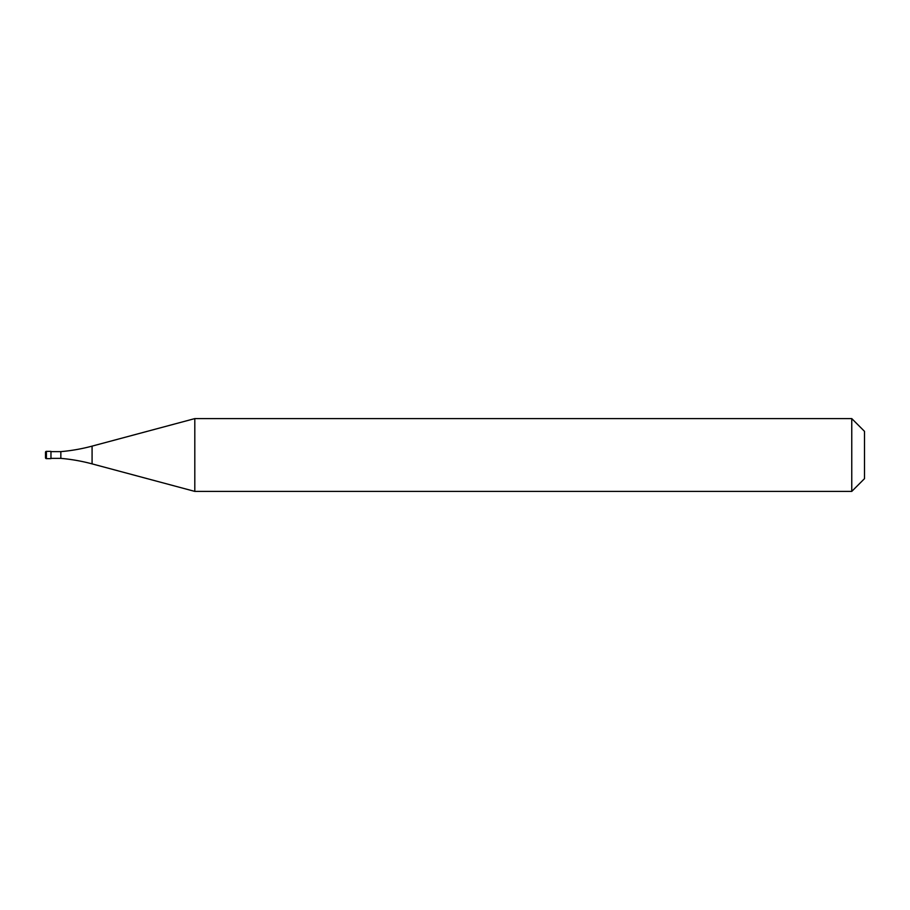 <?xml version="1.0" encoding="UTF-8"?>
<svg xmlns="http://www.w3.org/2000/svg" width="910" height="910" viewBox="0 0 910 910"><rect width="100%" height="100%" fill="white"/><g stroke="black" fill="none" stroke-linecap="round" stroke-linejoin="round"><path stroke-width="1.36" d="M45.5 452.27A0.91 0.91 0 0 1 46.41 451.36A0.91 0.91 0 0 0 45.5 452.27L45.5 457.73A0.91 0.91 0 0 0 46.41 458.64L50.96 458.64L50.96 451.36L46.41 451.36L50.96 451.36M50.96 458.367L60.845 458.367A182 182 0 0 1 92.081 463.873L194.808 491.4L851.76 491.4L864.5 478.66L864.5 431.34L851.76 418.6L851.76 491.4M50.96 451.633L60.845 451.633L60.845 458.367M60.845 451.633A182 182 0 0 0 92.081 446.127L194.808 418.6L194.808 491.4M194.808 418.6L851.76 418.6M46.41 451.36L46.41 458.64M92.081 446.127L92.081 463.873"/></g></svg>
